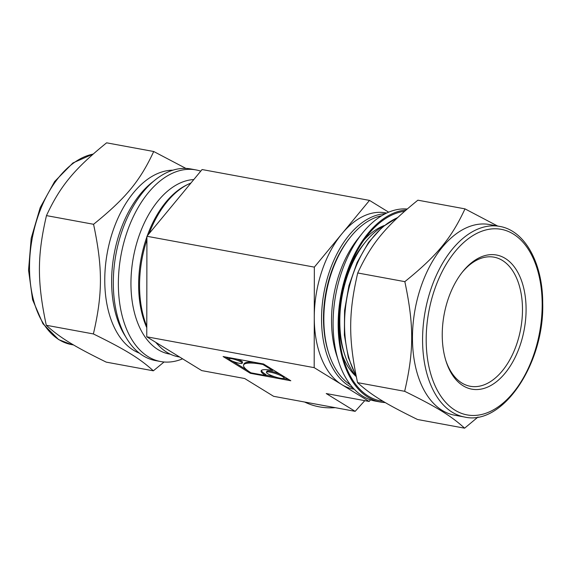 <?xml version="1.0" encoding="UTF-8"?>
<svg xmlns="http://www.w3.org/2000/svg" width="571" height="571" viewBox="0 0 571 571"><rect width="100%" height="100%" fill="white"/><g stroke="black" fill="none" stroke-linecap="round" stroke-linejoin="round"><path stroke-width="0.86" d="M464.623 428.179L417.515 419.492C385.311 403.69 371.207 395.018 357.546 382.627C348.346 338.988 348.389 313.194 357.731 272.974L404.839 281.653C414.039 325.292 413.996 351.086 404.653 391.306C436.858 407.116 450.962 415.788 464.623 428.179L478.013 417.023M404.653 391.306L357.546 382.627M497.612 226.023L464.994 208.872L417.886 200.185C385.611 226.309 371.464 243.432 357.731 272.974M464.994 208.872C451.261 238.407 437.115 255.53 404.839 281.653M384.219 225.531A81.66 48.785 100.4 0 0 364.034 239.97M342.65 355.997A81.66 48.785 100.4 0 0 356.254 376.582M404.582 211.263A96.271 57.514 100.4 0 0 367.546 235.288A96.271 57.514 100.4 0 0 344.263 361.614A96.271 57.514 100.4 0 0 383.07 401.263M406.06 209.971A97.427 58.199 100.4 0 0 339.545 303.601A97.427 58.199 100.4 0 0 380.386 402.034A97.427 58.199 100.4 0 0 385.304 402.584M407.173 209.015A97.427 58.199 100.4 0 0 362.128 233.51A97.427 58.199 100.4 0 0 338.567 361.35A97.427 58.199 100.4 0 0 375.325 401.099L380.386 402.034M362.128 233.51L357.889 238.814A88.455 52.839 100.4 0 0 336.505 354.884L338.567 361.35M381.692 215.745A88.455 52.839 100.4 0 0 350.209 237.4A88.455 52.839 100.4 0 0 328.817 353.463A88.455 52.839 100.4 0 0 350.515 384.918M328.817 353.463L328.346 351.986A86.399 51.618 -79.6 0 1 349.238 238.614L350.209 237.4M383.983 225.716A85.479 51.062 100.4 0 0 365.283 242.197L362.999 245.059A80.632 48.171 100.4 0 0 347.125 273.959M338.967 318.211A80.632 48.171 100.4 0 0 343.499 350.865L344.613 354.363A85.479 51.062 100.4 0 0 356.211 376.425M365.283 242.197A85.479 51.062 100.4 0 0 344.613 354.363M445.78 360.394A65.636 39.213 100.4 0 0 461.875 383.013A65.636 39.213 100.4 0 0 470.254 386.267A65.636 39.213 100.4 0 0 517.04 343.171A65.636 39.213 100.4 0 0 494.043 257.171A65.636 39.213 100.4 0 0 461.96 272.617M520.424 344.384A68.199 40.741 100.4 0 0 513.593 265.965A68.199 40.741 100.4 0 0 462.567 271.846A68.199 40.741 100.4 0 0 446.072 361.336A68.199 40.741 100.4 0 0 482.174 388.887A68.199 40.741 100.4 0 0 520.424 344.384M499.711 226.409L489.604 224.546A96.913 57.899 100.4 0 0 415.096 309.361A96.913 57.899 100.4 0 0 454.473 415.167L464.58 417.03A96.913 57.899 100.4 0 1 452.218 412.219A96.913 57.899 100.4 0 1 427.565 300.496A96.913 57.899 100.4 0 1 499.711 226.409C525.006 230.591 542.757 263.295 542.714 302.965C544.534 363.349 502.865 426.109 464.58 417.03M185.932 168.416L153.72 151.508L106.613 142.821C74.344 168.945 60.191 186.067 46.465 215.61L93.573 224.289C102.766 267.927 102.723 293.722 93.387 333.942L46.28 325.263C37.079 281.624 37.122 255.829 46.465 215.61M153.72 151.508C139.988 181.043 125.841 198.166 93.573 224.289M93.387 333.942C125.584 349.752 139.688 358.424 153.349 370.815L106.242 362.128C74.044 346.326 59.934 337.654 46.28 325.263M153.349 370.815L164.063 361.985M200.742 171.157A97.427 58.199 100.4 0 0 195.903 169.901L190.85 168.966A97.427 58.199 100.4 0 0 115.956 254.231A97.427 58.199 100.4 0 0 155.533 360.594L160.587 361.529A97.427 58.199 100.4 0 0 182.57 358.824M195.903 169.901A97.427 58.199 100.4 0 0 121.009 255.166A97.427 58.199 100.4 0 0 160.587 361.529M193.805 179.551A88.455 52.839 100.4 0 0 132.344 263.666A88.455 52.839 100.4 0 0 169.294 354.006L170.365 354.206M187.659 184.526A88.455 52.839 100.4 0 0 147.232 235.902M146.925 236.758A88.455 52.839 100.4 0 0 146.776 327.711M155.733 342.322A88.455 52.839 100.4 0 0 158.103 344.92M172.97 170.187A93.58 55.908 100.4 0 0 107.305 252.639A93.58 55.908 100.4 0 0 139.26 353.085M262.881 364.462A46.151 8.329 -161.7 0 0 243.603 365.055A46.151 8.329 -161.7 0 0 251.019 372.834L265.579 375.518A27.686 4.996 18.3 0 1 261.125 370.85A27.686 4.996 18.3 0 1 272.695 370.493L262.881 364.462L263.067 363.905M272.695 370.493L272.931 369.772M253.924 362.221A46.151 8.329 -161.7 0 0 243.917 364.098L243.603 365.055M265.579 375.518L265.893 374.562A27.686 4.996 18.3 0 1 261.418 370.415M280.14 374.198A9.229 1.663 -161.7 0 0 266.785 371.328L266.464 372.285A9.229 1.663 -161.7 0 0 274.708 376.767A9.229 1.663 -161.7 0 0 283.994 378.081A9.229 1.663 -161.7 0 0 282.509 376.525A9.229 1.663 -161.7 0 0 272.917 372.756A9.229 1.663 -161.7 0 0 266.464 372.285M283.994 378.081L284.308 377.124A9.229 1.663 -161.7 0 0 284.201 376.696M242.197 363.192A6.923 1.249 -161.7 0 0 241.083 362.028A6.923 1.249 -161.7 0 0 233.889 359.202A6.923 1.249 -161.7 0 0 229.05 358.845A6.923 1.249 -161.7 0 0 235.231 362.207A6.923 1.249 -161.7 0 0 242.197 363.192L242.511 362.235A6.923 1.249 -161.7 0 0 241.397 361.072A6.923 1.249 -161.7 0 0 236.994 359.102M229.521 357.724A6.923 1.249 -161.7 0 0 229.371 357.889L229.05 358.845M250.362 373.298L223.097 356.54L263.538 363.991L290.803 380.757L250.362 373.298L250.598 372.577M247.043 370.108L232.568 361.207M229.071 359.059L225.773 357.032M288.441 379.301L283.537 378.402M274.744 376.781L265.708 375.111M369.159 401.456L326.227 393.547L355.162 411.341L273.609 396.31L244.666 378.516L201.734 370.6L146.761 336.804L146.925 236.273L202.077 169.544L369.501 200.4L314.35 267.128L314.186 367.653L369.159 401.456L370.493 399.843M314.186 367.653L146.761 336.804M335.277 407.673A89.554 69.976 121.6 0 1 304.629 402.027M364.776 400.649L355.162 411.341M388.665 212.176L369.501 200.4M146.776 326.298A89.554 53.503 -79.6 0 1 139.567 285.193A89.554 53.503 -79.6 0 1 146.925 239.734M149.06 233.689A89.554 53.503 -79.6 0 1 190.928 183.034M179.672 357.039L178.395 356.804A89.554 53.503 -79.6 0 1 156.04 342.507M353.213 388.137A89.554 53.503 -79.6 0 1 321.544 318.732A89.554 53.503 -79.6 0 1 385.361 213.704M354.213 389.208L353.099 389.001A89.554 53.503 -79.6 0 1 341.672 384.554A89.554 53.503 -79.6 0 1 314.264 317.39A89.554 53.503 -79.6 0 1 341.922 233.76A89.554 53.503 -79.6 0 1 385.561 212.855L386.681 213.062M314.35 267.128L146.925 236.273M455.03 410.199A94.351 56.365 100.4 0 0 542.179 304.743A94.351 56.365 100.4 0 0 455.301 251.333A94.351 56.365 100.4 0 0 455.03 410.199M397.516 217.701A93.58 55.908 100.4 0 0 349.645 285.421A93.58 55.908 100.4 0 0 356.019 375.425M93.059 154.12A96.913 57.899 100.4 0 0 32.104 239.049A96.913 57.899 100.4 0 0 59.156 339.781A96.913 57.899 100.4 0 0 71.518 344.591L58.606 339.574L42.932 323.75L32.59 299.732L28.55 270.162L31.198 238.271L40.22 207.587L54.63 181.528L72.917 162.956L93.223 153.977M154.077 180.864A93.58 55.908 100.4 0 0 125.413 336.369M356.225 376.446L348.346 357.582L344.377 335.063L344.577 310.503L348.938 285.686L357.132 262.41L368.573 242.354L382.456 226.98L397.837 217.401M71.518 344.591L73.623 344.977"/></g></svg>
